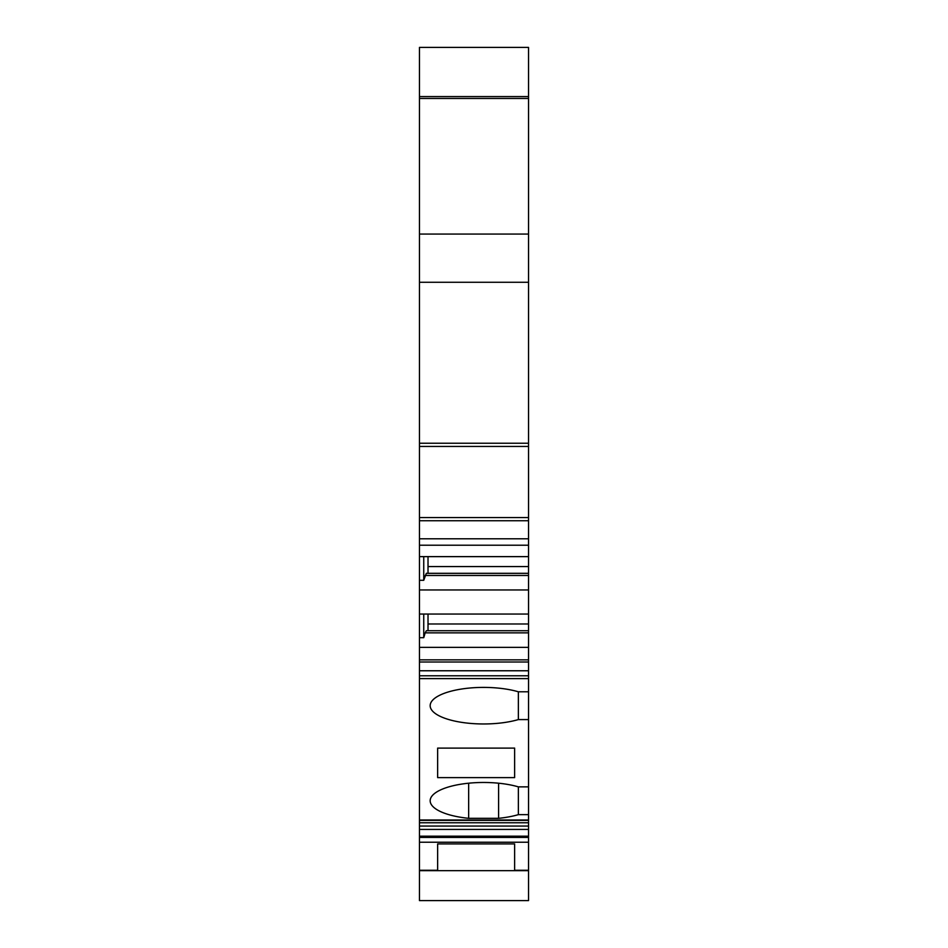 <?xml version="1.0" encoding="UTF-8"?>
<svg xmlns="http://www.w3.org/2000/svg" width="948" height="948" viewBox="0 0 948 948"><rect width="100%" height="100%" fill="white"/><g stroke="black" fill="none" stroke-linecap="round" stroke-linejoin="round"><path stroke-width="1.42" d="M528.534 870.667L528.534 900.6L419.466 900.6L419.466 842.227L528.534 842.227L528.534 870.667L514.634 870.667L514.634 843.91L437.644 843.91L437.644 870.667L419.466 870.667M528.534 47.4L419.466 47.4L528.534 47.4L528.534 446.449L419.466 446.449L419.466 282.267L528.534 282.267M528.534 520.748L419.466 520.748L419.466 538.796L528.534 538.796L528.534 446.449M528.534 538.796L528.534 623.985L428.022 623.985M528.534 678.602L419.466 678.602L419.466 819.996L528.534 819.996L528.534 623.985M528.534 819.996L528.534 822.757L419.466 822.757L419.466 820.387L528.534 820.387M528.534 842.227L528.534 822.757M528.534 837.416L419.466 837.416L419.466 842.227M419.466 837.416L419.466 822.757M419.466 678.602L419.466 670.769L528.534 670.769M528.534 662L419.466 662L419.466 670.769M419.466 662L419.466 589.952L528.534 589.952M419.466 538.796L419.466 589.952M419.466 520.748L419.466 446.449M528.534 98.462L419.466 98.462L419.466 282.267M419.466 98.462L419.466 47.4M518.366 691.791L518.366 719.579A53.455 18.285 0 0 1 461.261 722.293A53.455 18.285 0 0 1 430.167 705.679A53.455 18.285 0 0 1 461.261 689.077A53.455 18.285 0 0 1 518.366 691.791L528.534 691.791M528.534 814.652L518.366 814.652L518.366 786.864A53.455 18.285 0 0 0 461.261 784.15A53.455 18.285 0 0 0 430.167 800.764A53.455 18.285 0 0 0 468.656 818.314L468.656 783.214M518.366 814.652A53.455 18.285 0 0 1 498.589 818.314L498.589 783.214M468.656 818.314L498.589 818.314M528.534 786.864L518.366 786.864M528.534 719.579L518.366 719.579M514.634 748.102L437.644 748.102L437.644 777.621L514.634 777.621L514.634 748.102L514.634 777.621M437.644 748.102L437.644 777.621M437.644 870.667L514.634 870.667M419.466 234.073L528.534 234.073M528.534 96.578L419.466 96.578M528.534 659.867L419.466 659.867M419.466 647.365L528.534 647.365M419.466 556.63L528.534 556.63M419.466 614.043L528.534 614.043M528.534 632.861L425.178 632.861L423.744 637.696L423.744 614.043M419.466 637.696L423.744 637.696M419.466 580.294L423.744 580.294L423.744 556.63M425.178 632.861L426.327 630.728L528.534 630.728M428.022 630.728L428.022 614.043M528.534 573.315L426.327 573.315L423.744 580.294M428.022 573.315L428.022 556.63M528.534 575.46L425.178 575.46M528.534 870.276L514.634 870.276M437.644 870.276L419.466 870.276M528.534 826.064L419.466 826.064M528.534 829.429L419.466 829.429M528.534 836.195L419.466 836.195M528.534 443.237L419.466 443.237M528.534 517.549L419.466 517.549M528.534 566.584L428.022 566.584M528.534 675.782L419.466 675.782M419.466 545.207L528.534 545.207"/></g></svg>
